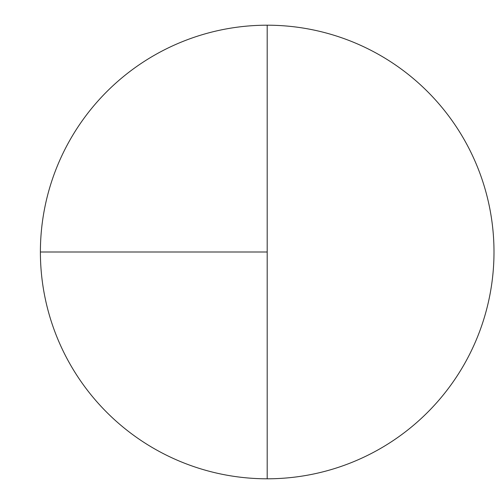<?xml version="1.0" encoding="UTF-8"?>
<svg xmlns="http://www.w3.org/2000/svg" width="504" height="504" viewBox="0 0 504 504"><rect width="100%" height="100%" fill="white"/><g stroke="black" fill="none" stroke-linecap="round" stroke-linejoin="round"><path stroke-width="0.76" d="M40.396 252L267.196 252L267.196 25.2A226.8 226.8 0 0 0 40.396 252A226.8 226.8 0 0 0 267.196 478.8A226.8 226.8 0 0 0 493.996 252A226.8 226.8 0 0 0 267.196 25.2L267.196 478.8"/></g></svg>
